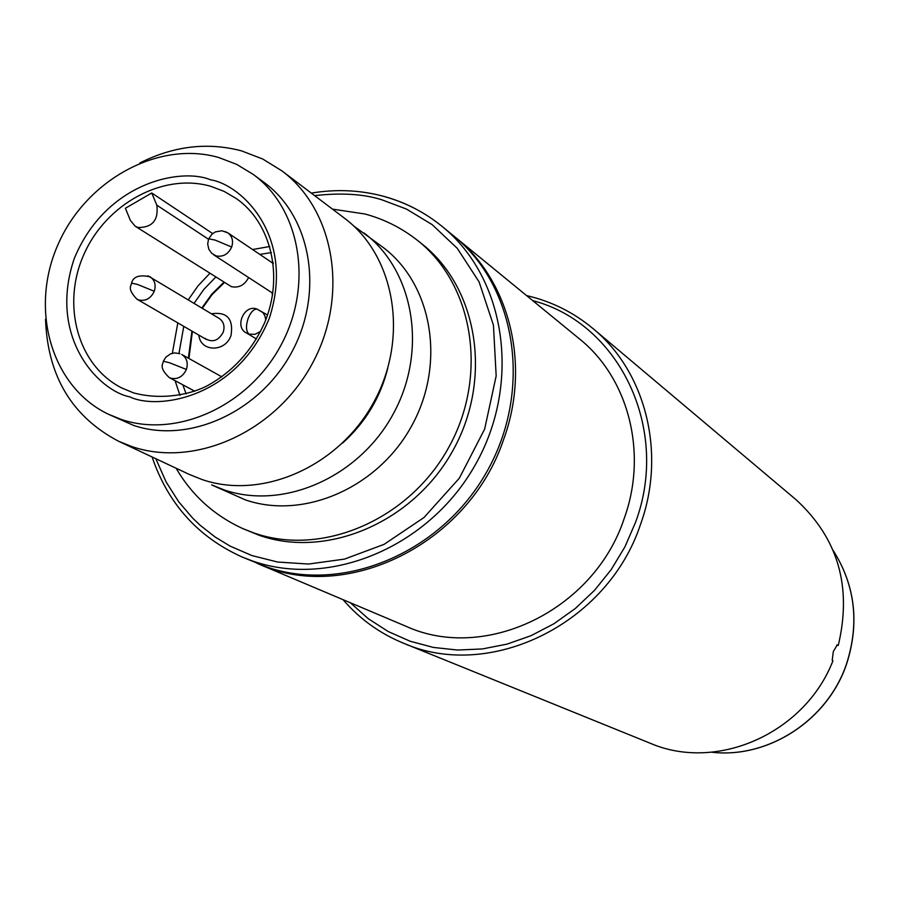 <?xml version="1.0" encoding="UTF-8"?>
<svg xmlns="http://www.w3.org/2000/svg" width="899" height="899" viewBox="0 0 899 899"><rect width="100%" height="100%" fill="white"/><g stroke="black" fill="none" stroke-linecap="round" stroke-linejoin="round"><path stroke-width="1.35" d="M363.881 232.875C414.057 270.262 427.958 350.543 393.38 413.697C359.297 477.111 283.668 510.407 224.143 489.91L211.658 484.909L245.393 499.889C304.12 520.128 378.591 487.472 412.079 425.137C446.05 363.05 432.262 284.039 382.749 247.135L353.7 225.964M118.713 441.319L189.453 474.492L202.106 479.56C262.452 500.316 339.271 466.356 373.973 401.831C409.169 337.552 395.178 255.968 344.317 218.075L282.005 170.945C335.001 210.411 349.273 296.142 312.088 363.971C275.42 432.071 194.836 468.154 131.906 446.589L118.713 441.319C71.976 416.765 47.58 376.052 45.523 319.179M139.761 163.045C173.574 145.975 207.512 141.918 241.561 150.886L262.733 159.022L282.005 170.945M253.024 174.282L264.025 182.385C311.178 216.547 324.314 291.928 291.95 351.835C260.047 411.978 189.161 444.241 133.603 425.418L108.172 414.124C51.378 386.806 29.352 309.661 57.75 245.169C85.472 180.407 158.134 140.098 218.715 157.505L236.639 164.348L253.024 174.282C300.502 208.68 313.672 284.691 281.005 345.137C248.809 405.831 177.35 438.431 121.399 419.485L108.172 414.124M176.103 468.233C191.847 495.248 214.029 515.341 242.64 528.533L259.305 535.343C327.18 559.077 413.54 522.207 452.961 450.455C492.922 378.985 477.92 287.32 421.384 243.472L416.934 239.966C401.314 227.762 383.985 219.109 364.949 213.996L332.495 209.13M269.824 246.483L252.585 249.529M271.419 252.619L259.755 254.372M156.808 205.163C158.707 220.075 152.47 227.537 138.098 227.526L135.142 226.188L130.4 220.446L125.388 208.265L151.74 192.982L156.808 205.163L208.265 239.1M135.142 226.188L231.414 286.68C238.887 288.152 244.629 285.107 248.63 277.555M152.077 456.962C168.068 503.867 198.162 537.254 242.359 557.11L265.935 566.696C342.867 593.958 441.106 553.099 486.651 472.031C532.781 391.29 516.936 286.938 453.669 235.898L442.094 226.413C425.182 212.647 406.281 202.803 385.401 196.87M342.631 443.027C365.286 422.676 380.344 397.74 387.784 368.208M212.681 233.571L151.74 192.982M209.748 273.453L198.072 285.803L188.296 299.805M177.811 322.887L172.35 353.273M175.08 380.67L179.957 395.38M215.636 277.184L203.882 289.366L194.083 303.289M183.767 326.348L178.98 353.341M182.834 384.817L186.127 393.931M271.97 262.609L273.172 262.542M188.374 358.162L191.925 331.09M201.87 307.986L211.759 294.164L223.806 282.353M526.578 295.591C551.368 301.3 573.573 312.346 593.194 328.731C645.864 372.04 666.417 453.343 640.504 524.443C607.657 624.142 489.708 681.352 403.303 643.122C379.715 633.402 359.622 618.917 343.047 599.667M403.303 643.122L654.989 745.181C721.346 770.342 805.706 731.258 832.935 660.799L832.216 660.338L833.306 651.55L837.272 644.886M836.699 645.111L838.261 645.46L837.542 644.976M838.261 645.46C852.173 586.935 838.115 538.355 796.087 499.732L593.194 328.731M532.702 300.614C619.096 322.977 670.609 428.913 635.492 522.431L624.951 546.817L611.196 569.606L594.542 590.306L575.349 608.454L554.054 623.681L531.118 635.638L507.058 644.122L482.392 648.943L457.658 650.044L433.374 647.426L410.045 641.201L388.154 631.503L368.129 618.591L350.352 602.757M454.411 236.493L455.299 237.235C509.913 280.769 531.017 365.421 503.451 439.959C468.581 544.176 345.688 604.195 258.092 563.752L257.136 563.347M455.299 237.235L579.428 338.867C628.626 378.153 648.055 453.22 624.097 518.779C593.879 610.432 484.887 662.541 405.865 626.221L258.092 563.752M188.936 358.476L192.408 331.371M147.93 275.813L219.176 318.426C223.671 321.628 225.02 326.225 223.222 332.203C218.412 340.89 212.321 342.935 204.927 338.35M211.479 313.785C227.065 311.582 233.583 318.774 231.043 335.372C225.525 352.509 200.387 352.217 198.848 335.102M272.464 295.434L272.004 292.748M202.331 308.267L212.22 294.456L224.289 282.657M711.446 752.171C768.072 758.958 827.957 720.133 846.667 663.484C859.568 622.805 855.073 585.137 833.182 550.48M129.804 396.864C157.583 410.349 236.415 398.515 269.295 318.302C296.018 236.347 241.235 184.396 210.445 179.789C181.958 167.641 106.116 181.328 74.257 258.541C47.523 337.451 98.755 390.885 129.804 396.864M210.883 186.351L224.109 191.386L236.28 198.544C270.756 222.289 284.477 276.195 264.295 323.494C251.754 350.835 232.897 371.512 207.736 385.525C192.116 393.942 163.124 400.707 133.782 392.964L121.848 388.008C77.808 365.803 61.143 305.008 83.91 254.428C106.161 203.635 163.449 172.473 210.883 186.351M242.64 528.533L254.159 533.051C322.269 556.863 408.955 519.813 448.545 447.758C488.674 375.984 473.649 283.949 416.934 239.966M242.359 557.11L252.248 560.897C329.854 588.407 429.104 547.019 475.178 465.03C521.847 383.356 505.923 277.903 442.094 226.413C425.013 212.524 405.943 202.601 384.862 196.656C360.937 190.06 336.428 188.891 311.312 193.116M314.639 195.622C341.362 192.611 363.825 194.015 382.041 199.859L406.438 209.051L432.116 224.604L457.31 248.394L479.088 281.881L493.439 325.168L496.169 375.939L484.64 429.126L459.333 478.189L424.013 517.498L384.109 544.345L344.542 559.099L308.548 564.044L277.6 562.032L251.911 555.56L230.088 546.098L215.075 536.973L200.061 525.185L192.701 518.161L178.665 501.721L166.101 481.92L155.842 458.726M133.704 392.953L121.848 388.008M225.132 231.582L227.919 232.886L221.952 230.762L215.322 231.931L211.861 234.279L208.714 238.831L215.041 240.055L231.684 247.034C228.279 254.226 223.087 257.193 216.12 255.923L211.636 253.226L208.804 249.18L207.703 244.056L208.456 239.539M273.296 263.508L227.919 232.886C232.279 236.302 233.538 241.022 231.684 247.034M179.912 353.678L174.664 352.902L170.428 353.925L165.877 357.173L163.337 361.218L169.563 362.769L186.385 369.444C182.958 376.681 177.766 379.603 170.821 378.209L169.136 377.49C158.168 366.859 163.393 364.14 163.337 361.218L163.168 361.668M221.862 376.85L181.789 354.487C186.812 357.869 188.34 362.859 186.385 369.444M154.268 291.254C156.179 284.961 154.808 280.151 150.133 276.802C139.39 274.498 133.187 276.6 131.535 283.106L137.547 284.444L154.268 291.254C150.875 298.412 145.75 301.334 138.907 300.03L136.884 299.142C126.287 288.085 131.737 285.657 131.535 283.106L131.321 283.679M267.542 314.976L256.968 309.065C253.619 309.076 250.675 312.2 248.124 318.437C245.697 326.157 246.011 331.405 249.079 334.17L246.787 333.136C233.875 327.686 244.056 303.795 256.968 309.065L262.969 312.627L264.947 315.976L265.733 319.943M260.62 331.416L255.013 334.327L249.079 334.17M833.159 550.435C855.129 585.17 859.658 622.883 846.746 663.552C828.046 720.155 768.162 759.026 711.39 752.182M272.802 293.265L213.513 254.72M194.768 391.211L169.136 377.49M206.624 339.62L136.884 299.142M256.451 338.979L246.787 333.136"/></g></svg>
